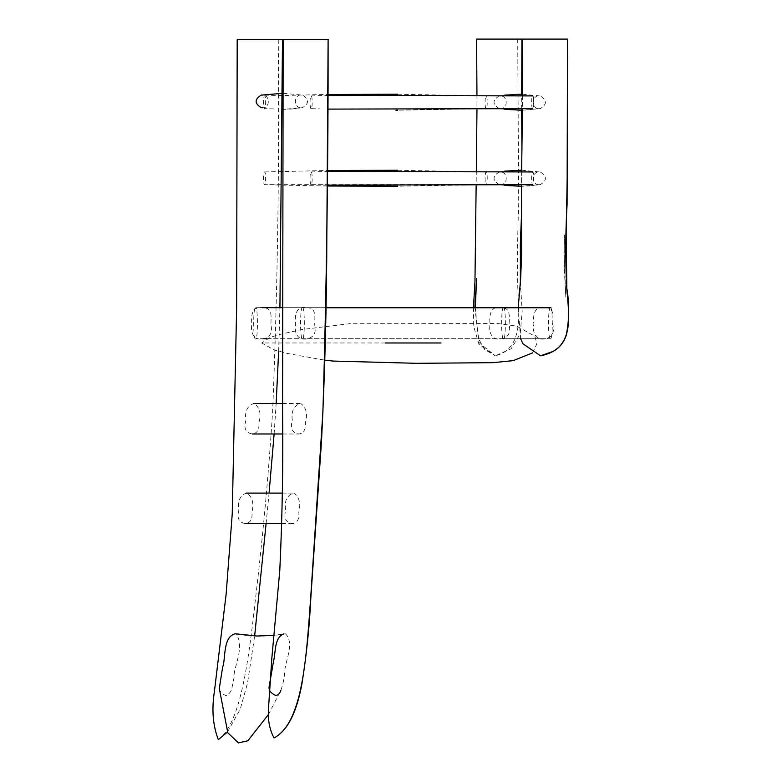 <?xml version="1.0" encoding="UTF-8"?>
<svg xmlns="http://www.w3.org/2000/svg" width="782" height="782" viewBox="0 0 782 782"><rect width="100%" height="100%" fill="white"/><g stroke="black" fill="none" stroke-linecap="round" stroke-linejoin="round"><path stroke-width="0.59" stroke-dasharray="3.91 2.93" d="M311.119 108.649L311.109 108.649C309.692 108.923 309.701 95.619 311.119 95.912C312.536 95.443 312.556 109.03 311.119 108.649L319.73 108.894M532.571 108.6C531.222 107.965 531.379 95.521 532.718 95.912C534.135 95.531 534.135 109.03 532.718 108.639L532.571 108.6M261.286 107.681L262.283 107.76C271.149 108.053 269.78 93.293 261.217 95.121M292.888 108.923L283.162 109.392L302.448 107.672C309.222 103.507 309.232 99.334 302.478 95.13C293.358 93.146 292.849 109.167 302.175 107.711M273.544 108.903L264.57 108.649C263.143 108.923 263.163 95.619 264.57 95.912C265.997 95.443 266.017 109.03 264.58 108.649L273.192 108.894M486.033 108.6C484.684 107.965 484.83 95.521 486.179 95.912C487.587 95.531 487.597 109.03 486.169 108.639L396.005 110.203M273.192 184.923L264.57 184.669C263.143 184.953 263.163 171.649 264.57 171.942C265.997 171.473 266.017 185.051 264.58 184.669L486.033 184.62C484.684 183.995 484.83 171.551 486.179 171.942C487.587 171.561 487.597 185.051 486.169 184.669L486.033 184.62M500.167 184.669C509.033 184.963 507.655 170.202 499.102 172.03C492.318 176.263 492.337 180.447 499.17 184.591L505.172 185.373M530.841 185.823L521.486 186.302L540.333 184.581C547.107 180.417 547.117 176.243 540.362 172.04C531.242 170.056 530.734 186.077 540.059 184.62M500.167 108.649C509.033 108.942 507.655 94.182 499.102 96.01C492.318 100.233 492.337 104.417 499.17 108.561L505.162 109.343M540.333 108.551L522.415 110.262L540.333 108.551C547.107 104.397 547.117 100.213 540.362 96.01C531.242 94.036 530.734 110.047 540.059 108.6M311.119 184.669L311.109 184.669C309.692 184.953 309.701 171.649 311.119 171.942C312.536 171.473 312.556 185.051 311.119 184.669L532.571 184.62C531.222 183.995 531.379 171.551 532.718 171.942C534.135 171.561 534.135 185.051 532.718 184.669L532.571 184.62M385.409 342.975L261.735 342.975L274.111 349.974L288.255 353.62L324.862 360.16M567.517 39.1L522.513 39.1M476.619 39.1L521.917 39.1M517.694 39.1L518.73 204.356C517.576 230.71 517.254 258.226 517.772 286.886C519.004 316.27 523.207 348.958 495.329 355.8L511.096 348.801L520.206 333.885L522.171 311.295L520.382 282.507M328.108 39.638L283.162 39.638M237.19 39.638L282.498 39.638M278.255 39.638C279.487 164.064 277.6 288.108 272.615 411.791C268.656 473.393 262.987 535.338 255.636 597.614C248.637 659.94 241.022 722.754 218.344 739.674M502.728 307.844L500.451 307.688C490.304 305.527 488.926 316.427 490.148 324.002C488.261 332.428 492.24 341.216 501.809 338.723C508.349 337.238 510.802 332.692 509.19 325.097C508.847 318.997 511.516 308.607 502.728 307.844L544.204 307.688C534.057 305.527 532.679 316.427 533.911 324.002C532.014 332.428 535.993 341.216 545.572 338.723C552.102 337.238 554.555 332.692 552.942 325.097C552.6 318.997 555.269 308.607 546.491 307.844M550.958 307.844L550.557 307.688C547.781 305.185 547.83 343.23 550.802 338.723C552.776 336.964 552.737 310.982 550.958 307.844M303.005 307.844L302.605 307.688C299.829 305.185 299.887 343.23 302.849 338.723C304.824 336.964 304.785 310.982 303.005 307.844L325.977 307.844M504.058 307.844L503.657 307.688C500.881 305.185 500.93 343.23 503.901 338.723C505.876 336.964 505.827 310.982 504.058 307.844L255.704 307.688C252.928 305.185 252.987 343.23 255.949 338.723C257.923 336.964 257.884 310.982 256.105 307.844M264.521 307.844L262.244 307.688C252.097 305.527 250.719 316.427 251.951 324.002C250.054 332.428 254.033 341.216 263.612 338.723C270.142 337.238 272.595 332.692 270.983 325.097C270.64 318.997 273.309 308.607 264.521 307.844L306.006 307.688C295.85 305.527 294.472 316.427 295.704 324.002C293.807 332.428 297.786 341.216 307.365 338.723C313.895 337.238 316.358 332.692 314.745 325.097C314.393 318.997 317.062 308.607 308.284 307.844M219.312 688.512C219.947 691.972 222.284 694.348 226.321 695.638C229.517 693.605 231.364 691.19 231.853 688.404L234.248 676.577C232.665 669.509 245.91 645.316 235.685 633.87L235.343 633.772M268.519 714.416L280.826 690.33C282.761 685.355 284.091 679.079 284.814 671.523C284.638 662.54 295.146 642.902 285.508 633.87L274.228 635.248M246.877 493.129L246.359 493.09C239.771 495.71 237.269 501.428 238.852 510.245C236.663 518.124 238.911 522.581 245.577 523.617C250.543 522.787 252.654 518.984 251.902 512.21C254.14 503.5 252.459 497.137 246.877 493.129L293.23 493.09C286.652 495.71 284.149 501.428 285.723 510.245C283.534 518.124 285.782 522.581 292.458 523.617C297.414 522.787 299.526 518.984 298.783 512.21C301.011 503.5 299.33 497.137 293.749 493.129M254.355 403.532L253.749 403.483C247.161 406.005 244.541 411.655 245.9 420.433C243.485 428.38 245.695 432.896 252.518 433.99C257.327 433.15 259.448 429.406 258.901 422.749C261.354 414.098 259.839 407.696 254.355 403.532L300.2 403.483C293.621 406.005 291.002 411.655 292.36 420.433C289.946 428.38 292.155 432.896 298.978 433.99C303.787 433.15 305.909 429.406 305.361 422.749C307.815 414.098 306.3 407.696 300.816 403.532M235.685 633.87C251.677 636.851 268.285 636.851 285.508 633.87M311.109 108.649L320.082 108.903M311.119 95.912L328.029 95.414M283.152 93.283L302.478 95.13M302.448 107.672L292.908 108.913M264.57 95.912L328.039 94.466M397.657 94.241L486.179 95.912M486.169 108.639L397.588 110.213M264.57 171.942L327.433 170.505M397.706 170.261L486.179 171.942M486.169 184.669L397.637 186.233M327.296 186.008L273.544 184.933M499.102 172.03L504.693 171.17M521.653 170.202L540.362 172.04M499.17 184.591L504.713 185.383M540.333 184.581L530.783 185.823M499.102 96.01L504.683 95.15M522.484 94.192L540.362 96.01M499.17 108.561L504.693 109.353M311.109 184.669L319.74 184.923M311.119 171.942L327.433 171.454M327.306 185.119L320.082 184.933M532.542 352.917L536.882 343.865L534.888 336.24L516.579 326.065L496.394 323.396L353.269 323.279L302.018 329.515L280.943 334.149L270.367 337.296L261.735 342.975M522.474 95.609L522.425 108.923M521.633 171.61L521.496 184.982M518.222 307.688L520.617 338.723M564.242 248.94L564.399 270.621L565.787 297.062L564.174 253.749L564.448 234.981L564.242 248.94M521.516 215.07L521.946 150.242M521.633 108.952L521.692 95.59M474.85 307.688L479.122 342.741L495.329 355.8L484.508 349.378L478.32 338.342L475.29 307.688M476.942 94.602L476.961 109.861M476.326 170.623L476.14 185.901M473.462 307.688L473.745 326.68L478.985 344.412L495.329 355.8M227.454 732.03L240.26 709.098L247.513 683.106L254.639 635.971M266.095 523.617L269.076 493.09M274.12 433.99L276.163 403.483M278.636 351.284L279.927 307.688M500.451 307.688L544.204 307.688M501.809 338.723L545.572 338.723M325.977 307.688L302.605 307.688M550.802 338.723L302.849 338.723M503.657 307.688L255.704 307.688M503.901 338.723L255.949 338.723M282.83 307.688L306.006 307.688M266.789 338.723L307.365 338.723M282.341 493.09L293.23 493.09M281.755 523.617L292.458 523.617M282.576 403.483L300.2 403.483M282.595 433.99L298.978 433.99"/><path stroke-width="1.17" d="M283.152 93.283L261.217 95.121C254.433 99.343 254.453 103.537 261.286 107.681L262.283 107.76M505.172 185.373L521.486 186.292L504.713 185.383M505.162 109.343L522.415 110.252L504.693 109.353M385.409 342.975L441.009 342.975M567.517 39.1L567.087 204.356C565.503 230.71 565.357 258.226 566.637 286.886C568.885 316.27 575.454 348.958 540.518 355.8L553.197 351.382C559.374 347.951 563.705 342.663 566.188 335.517C569.316 319.926 569.521 304.247 566.813 288.47L566.158 233.319L567.341 169.743L567.517 39.1M522.474 95.609L522.513 39.1L567.742 39.1M521.692 95.59L521.917 39.1L476.619 39.1L476.942 94.602M328.108 39.638C328.284 164.064 326.553 288.108 322.917 411.791L310.689 597.614C306.27 659.94 302.458 722.754 274.071 737.954C290.796 729.068 297.962 704.504 301.784 684.68C306.495 655.472 309.525 626.138 310.904 596.666L321.549 440.471C324.95 371.528 326.72 302.478 326.847 233.339L328.108 39.638M274.071 737.954C269.741 730.114 267.864 720.681 268.422 709.655L271.804 658.552L279.79 570.459C282.302 517.293 283.231 464.078 282.576 410.814L283.162 39.638L328.284 39.638M279.927 307.688L282.498 39.638L237.19 39.638L236.653 307.101L232.225 514.116L226.115 594.379L214.327 692.099C211.599 709.9 212.939 725.755 218.344 739.674L227.454 732.03M274.228 635.248L256.955 636.04L235.343 633.772C222.518 636.401 225.734 660.409 222.665 666.89L219.312 688.512L227.816 732.822L238.5 742.9L247.884 740.759L268.519 714.416M283.944 633.791C274.042 637.594 275.86 652.247 273.563 661.025L269.262 685.931C268.294 689.978 270.592 693.214 276.144 695.638C278.636 694.563 280.2 692.793 280.826 690.33M532.718 108.639L327.941 109.109L532.571 108.6M397.588 110.213L396.005 110.203M550.958 307.844L325.977 307.844M328.029 95.414L532.718 95.912M328.039 94.466L397.657 94.241M327.433 170.505L397.706 170.261M397.637 186.233L327.296 186.008M504.693 171.17L521.653 170.202M504.683 95.15L522.484 94.192M327.433 171.454L532.718 171.942M532.718 184.669L327.306 185.119M324.862 360.16L332.976 361.059L416.591 363.317L493.002 362.662L513.227 360.629L532.542 352.917M522.425 108.923L521.633 171.61M521.496 184.982L521.584 254.893L520.656 278.529L518.222 307.688M520.617 338.723L523.021 343.845L540.518 355.8M520.382 282.507L520.362 242.919L521.516 215.07M521.946 150.242L521.633 108.952M475.29 307.688L476.629 278.656L474.85 307.688M476.961 109.861L476.326 170.623M476.14 185.901L474.957 281.764L473.462 307.688M254.639 635.971L266.095 523.617M269.076 493.09L274.12 433.99M276.163 403.483L278.636 351.284M550.557 307.688L325.977 307.688M262.244 307.688L282.83 307.688M263.612 338.723L266.789 338.723M246.359 493.09L282.341 493.09M245.577 523.617L281.755 523.617M253.749 403.483L282.576 403.483M252.518 433.99L282.595 433.99"/></g></svg>
